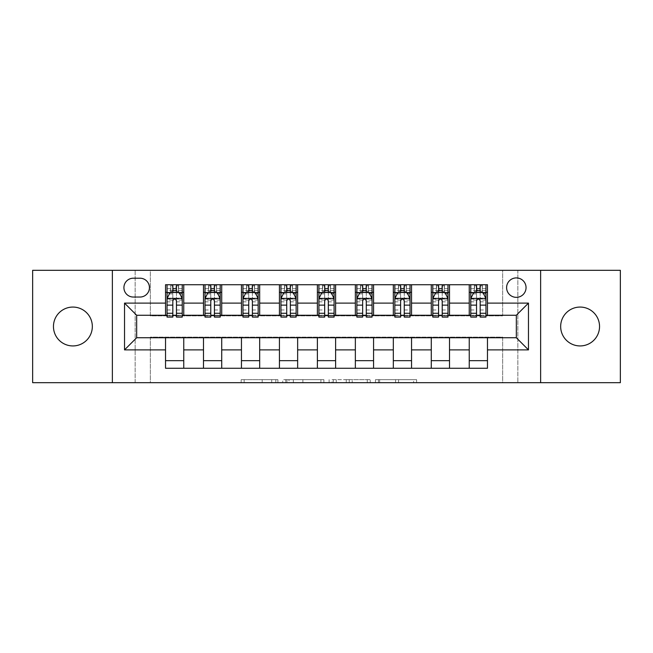 <?xml version="1.0" encoding="UTF-8"?>
<svg xmlns="http://www.w3.org/2000/svg" width="653" height="653" viewBox="0 0 653 653"><rect width="100%" height="100%" fill="white"/><g stroke="black" fill="none" stroke-linecap="round" stroke-linejoin="round"><path stroke-width="0.49" stroke-dasharray="3.27 2.45" d="M277.909 382.691L244.14 382.691L277.909 382.691L277.909 379.654L262.18 379.654L262.18 382.691L262.18 379.654L277.909 379.654L277.909 382.691L277.909 379.654L262.18 379.654L262.18 382.691L262.18 379.654L277.909 379.654L244.14 379.654L277.909 379.654M580.109 345.935A19.435 19.435 0 0 1 560.666 326.5A19.435 19.435 0 0 1 580.109 307.065A19.435 19.435 0 0 1 599.544 326.5A19.435 19.435 0 0 1 580.109 345.935M72.891 345.935A19.435 19.435 0 0 1 53.456 326.5A19.435 19.435 0 0 1 72.891 307.065A19.435 19.435 0 0 1 92.334 326.5A19.435 19.435 0 0 1 72.891 345.935M516.327 277.909A9.722 9.722 0 0 0 506.606 287.622A9.722 9.722 0 0 0 516.327 297.344A9.722 9.722 0 0 0 526.049 287.622A9.722 9.722 0 0 0 516.327 277.909M413.627 382.691L378.446 382.691L413.627 382.691L413.627 379.654L398.575 379.654L416.606 379.654L416.606 382.691L416.606 379.654L378.446 379.654L416.606 379.654L416.606 382.691L416.606 379.654L413.627 379.654L413.627 382.691M395.587 382.691L379.638 382.691L395.587 382.691L395.587 379.654L398.575 379.654L395.587 379.654L395.587 382.691L395.587 379.654L379.638 379.654L379.638 382.691L379.638 379.654L395.587 379.654L395.587 382.691M375.467 382.691L378.446 382.691L375.467 382.691L375.467 379.654L378.446 379.654L375.467 379.654L375.467 382.691M241.161 382.691L244.14 382.691L241.161 382.691L241.161 379.654L244.14 379.654L241.161 379.654L241.161 382.691M502.655 382.691L517.845 382.691L517.845 270.309L620.35 270.309L620.35 382.691L517.845 382.691L517.845 270.309L502.655 270.309L502.655 315.872L150.345 315.872L150.345 270.309L502.655 270.309L502.655 315.872L150.345 315.872L150.345 270.309L135.155 270.309L135.155 382.691L32.65 382.691L32.65 270.309L135.155 270.309L135.155 382.691L150.345 382.691L150.345 337.128L502.655 337.128L502.655 382.691L150.345 382.691L150.345 337.128L502.655 337.128L502.655 382.691M323.888 382.691L320.909 382.691L323.888 382.691L323.888 379.654L323.888 382.691M285.728 382.691L320.909 382.691L282.749 382.691L285.728 382.691L285.728 379.654L323.888 379.654L282.749 379.654L282.749 382.691L282.749 379.654L285.728 379.654L285.728 382.691M332.091 382.691L370.251 382.691L329.112 382.691L332.091 382.691L332.091 379.654L370.251 379.654L370.251 382.691L370.251 379.654L352.212 379.654L352.212 382.691M165.527 360.668L183.754 360.668L183.754 368.259L165.527 368.259L165.527 337.74M203.491 368.259L203.491 360.668L221.718 360.668L221.718 368.259L183.754 368.259M241.455 368.259L241.455 360.668L259.682 360.668L259.682 368.259L221.718 368.259M279.427 368.259L279.427 360.668L297.646 360.668L297.646 368.259L259.682 368.259M317.391 368.259L317.391 360.668L335.609 360.668L335.609 368.259L297.646 368.259M355.354 368.259L355.354 360.668L373.573 360.668L373.573 368.259L335.609 368.259M393.318 368.259L393.318 360.668L411.545 360.668L411.545 368.259L373.573 368.259M431.282 368.259L431.282 360.668L449.509 360.668L449.509 368.259L411.545 368.259M469.246 368.259L469.246 360.668L487.473 360.668L487.473 368.259L449.509 368.259M165.527 284.741L183.754 284.741L183.754 292.332L165.527 292.332L165.527 284.741M203.491 284.741L221.718 284.741L221.718 292.332L203.491 292.332L203.491 284.741L183.754 284.741M241.455 284.741L259.682 284.741L259.682 292.332L241.455 292.332L241.455 284.741L221.718 284.741M279.427 284.741L297.646 284.741L297.646 292.332L279.427 292.332L279.427 284.741L259.682 284.741M317.391 284.741L335.609 284.741L335.609 292.332L317.391 292.332L317.391 284.741L297.646 284.741M355.354 284.741L373.573 284.741L373.573 292.332L355.354 292.332L355.354 284.741L335.609 284.741M393.318 284.741L411.545 284.741L411.545 292.332L393.318 292.332L393.318 284.741L373.573 284.741M431.282 284.741L449.509 284.741L449.509 292.332L431.282 292.332L431.282 284.741L411.545 284.741M469.246 284.741L487.473 284.741L487.473 292.332L469.246 292.332L469.246 284.741L449.509 284.741M136.673 315.26L136.673 337.74L516.327 337.74L516.327 315.26L136.673 315.26M470.764 315.26L476.535 315.26M480.184 315.26L485.954 315.26M432.8 315.26L438.571 315.26M442.22 315.26L447.991 315.26M394.836 315.26L400.607 315.26M404.256 315.26L410.027 315.26M356.873 315.26L362.644 315.26M366.284 315.26L372.055 315.26M318.909 315.26L324.68 315.26M328.32 315.26L334.091 315.26M280.945 315.26L286.716 315.26M290.356 315.26L296.127 315.26M242.973 315.26L248.744 315.26M252.393 315.26L258.164 315.26M205.009 315.26L210.78 315.26M214.429 315.26L220.2 315.26M167.046 315.26L172.816 315.26M176.465 315.26L182.236 315.26M165.527 315.26L165.527 292.332M183.754 315.26L183.754 292.332M176.465 292.332L172.816 292.332M183.754 360.668L183.754 337.74M203.491 315.26L203.491 292.332M221.718 315.26L221.718 292.332M214.429 292.332L210.78 292.332M221.718 360.668L221.718 337.74M203.491 360.668L203.491 337.74M241.455 360.668L241.455 337.74M259.682 360.668L259.682 337.74M241.455 315.26L241.455 292.332M259.682 315.26L259.682 292.332M252.393 292.332L248.744 292.332M279.427 360.668L279.427 337.74M297.646 360.668L297.646 337.74M279.427 315.26L279.427 292.332M297.646 315.26L297.646 292.332M290.356 292.332L286.716 292.332M317.391 360.668L317.391 337.74M335.609 360.668L335.609 337.74M317.391 315.26L317.391 292.332M335.609 315.26L335.609 292.332M328.32 292.332L324.68 292.332M355.354 360.668L355.354 337.74M373.573 360.668L373.573 337.74M355.354 315.26L355.354 292.332M373.573 315.26L373.573 292.332M366.284 292.332L362.644 292.332M393.318 360.668L393.318 337.74M411.545 360.668L411.545 337.74M393.318 315.26L393.318 292.332M411.545 315.26L411.545 292.332M404.256 292.332L400.607 292.332M431.282 360.668L431.282 337.74M449.509 360.668L449.509 337.74M431.282 315.26L431.282 292.332M449.509 315.26L449.509 292.332M442.22 292.332L438.571 292.332M469.246 360.668L469.246 337.74M487.473 360.668L487.473 337.74M469.246 315.26L469.246 292.332M487.473 315.26L487.473 292.332M480.184 292.332L476.535 292.332M133.334 278.211A9.411 9.411 0 0 0 123.915 287.622A9.411 9.411 0 0 0 133.334 297.042L140.011 297.042A9.411 9.411 0 0 0 149.431 287.622A9.411 9.411 0 0 0 140.011 278.211L133.334 278.211M112.373 382.691L112.373 270.309M540.627 270.309L540.627 382.691M289.01 382.691L293.336 382.691L289.01 382.691L289.01 379.654L286.928 379.654L286.928 382.691L286.928 379.654L293.336 379.654L289.01 379.654L289.01 382.691M293.336 382.691L302.878 382.691L293.336 382.691L293.336 379.654L302.878 379.654L302.878 382.691L302.878 379.654L293.336 379.654L293.336 382.691M332.091 379.654L349.233 379.654L349.233 382.691L349.233 379.654L346.253 379.654L349.233 379.654L349.233 382.691L349.233 379.654L352.212 379.654M333.283 379.654L333.283 382.691L333.283 379.654M329.112 379.654L329.112 382.691L329.112 379.654M172.816 284.741L167.046 284.741L167.046 292.332L167.046 288.683L172.816 288.683L172.816 284.741L182.236 284.741L182.236 292.332L182.236 290.618L176.465 290.618M167.046 298.56L167.046 313.138L167.046 298.56L170.082 292.487L179.191 292.487L182.236 298.56L182.236 313.138L182.236 298.56M167.046 317.089L167.046 288.683L182.236 288.683L182.236 290.618M182.236 317.089L182.236 288.683L176.465 288.683L176.465 284.741M172.816 317.089L172.816 300.086L167.046 300.086M167.046 299.025L172.816 299.025L172.816 313.138L172.816 300.837C174.033 298.535 175.241 298.535 176.465 300.837L176.465 313.138L176.465 299.025L182.236 299.025M167.046 292.332L178.432 292.332L178.432 284.741L182.236 284.741M176.155 287.018L176.155 290.054L173.118 290.054L173.118 287.018L176.155 287.018L178.432 284.741L178.432 292.332L178.432 284.741L170.841 284.741L170.841 292.332L170.621 284.741L170.621 292.332M167.046 284.741L170.621 284.741M172.816 288.683L172.816 300.086M182.236 300.086L176.465 300.086L176.465 288.683M172.816 299.025L172.816 292.487M176.465 292.487L176.465 299.025M176.465 300.086L176.465 317.089M176.155 290.054L178.432 292.332L182.236 292.332M173.118 290.054L170.841 292.332M173.118 287.018L170.841 284.741M210.78 284.741L205.009 284.741L205.009 292.332L205.009 288.683L210.78 288.683L210.78 284.741L220.2 284.741L220.2 292.332L220.2 290.618L214.429 290.618M205.009 298.56L205.009 313.138L205.009 298.56L208.046 292.487L217.163 292.487L220.2 298.56L220.2 313.138L220.2 298.56M205.009 317.089L205.009 288.683L220.2 288.683L220.2 290.618M220.2 317.089L220.2 288.683L214.429 288.683L214.429 284.741M210.78 317.089L210.78 300.086L205.009 300.086M205.009 299.025L210.78 299.025L210.78 313.138L210.78 300.837C211.996 298.535 213.213 298.535 214.429 300.837L214.429 313.138L214.429 299.025L220.2 299.025M205.009 292.332L216.404 292.332L216.404 284.741L220.2 284.741M216.625 284.741L216.625 292.332L216.404 284.741L208.805 284.741L208.805 292.332L208.585 284.741L208.585 292.332M205.009 284.741L208.585 284.741M210.78 288.683L210.78 300.086M220.2 300.086L214.429 300.086L214.429 288.683M210.78 299.025L210.78 292.487M214.429 292.487L214.429 299.025M214.429 300.086L214.429 317.089M216.625 292.332L220.2 292.332M211.082 290.054L211.082 287.018L214.127 287.018L214.127 290.054L211.082 290.054L208.805 292.332M216.404 292.332L214.127 290.054M211.082 287.018L208.805 284.741M216.404 284.741L214.127 287.018M248.744 284.741L242.973 284.741L242.973 292.332L242.973 288.683L248.744 288.683L248.744 284.741L258.164 284.741L258.164 292.332L258.164 290.618L252.393 290.618M242.973 298.56L242.973 313.138L242.973 298.56L246.018 292.487L255.127 292.487L258.164 298.56L258.164 313.138L258.164 298.56M242.973 317.089L242.973 288.683L258.164 288.683L258.164 290.618M258.164 317.089L258.164 288.683L252.393 288.683L252.393 284.741M248.744 317.089L248.744 300.086L242.973 300.086M242.973 299.025L248.744 299.025L248.744 313.138L248.744 300.837C249.96 298.535 251.176 298.535 252.393 300.837L252.393 313.138L252.393 299.025L258.164 299.025M242.973 292.332L254.368 292.332L254.368 284.741L258.164 284.741M254.588 284.741L254.588 292.332L254.368 284.741L246.777 284.741L246.777 292.332L246.556 284.741L246.556 292.332M242.973 284.741L246.556 284.741M248.744 288.683L248.744 300.086M258.164 300.086L252.393 300.086L252.393 288.683M248.744 299.025L248.744 292.487M252.393 292.487L252.393 299.025M252.393 300.086L252.393 317.089M254.588 292.332L258.164 292.332M249.054 290.054L249.054 287.018L252.091 287.018L252.091 290.054L249.054 290.054L246.777 292.332M254.368 292.332L252.091 290.054M249.054 287.018L246.777 284.741M254.368 284.741L252.091 287.018M286.716 284.741L280.945 284.741L280.945 292.332L280.945 288.683L286.716 288.683L286.716 284.741L296.127 284.741L296.127 292.332L296.127 290.618L290.356 290.618M280.945 298.56L280.945 313.138L280.945 298.56L283.982 292.487L293.091 292.487L296.127 298.56L296.127 313.138L296.127 298.56M280.945 317.089L280.945 288.683L296.127 288.683L296.127 290.618M296.127 317.089L296.127 288.683L290.356 288.683L290.356 284.741M286.716 317.089L286.716 300.086L280.945 300.086M280.945 299.025L286.716 299.025L286.716 313.138L286.716 300.837C287.924 298.535 289.14 298.535 290.356 300.837L290.356 313.138L290.356 299.025L296.127 299.025M280.945 292.332L292.332 292.332L292.332 284.741L296.127 284.741M292.552 284.741L292.552 292.332L292.332 284.741L284.741 284.741L284.741 292.332L284.52 284.741L284.52 292.332M280.945 284.741L284.52 284.741M286.716 288.683L286.716 300.086M296.127 300.086L290.356 300.086L290.356 288.683M286.716 299.025L286.716 292.487M290.356 292.487L290.356 299.025M290.356 300.086L290.356 317.089M292.552 292.332L296.127 292.332M287.018 290.054L287.018 287.018L290.054 287.018L290.054 290.054L287.018 290.054L284.741 292.332M292.332 292.332L290.054 290.054M287.018 287.018L284.741 284.741M292.332 284.741L290.054 287.018M324.68 284.741L318.909 284.741L318.909 292.332L318.909 288.683L324.68 288.683L324.68 284.741L334.091 284.741L334.091 292.332L334.091 290.618L328.32 290.618M318.909 298.56L318.909 313.138L318.909 298.56L321.945 292.487L331.055 292.487L334.091 298.56L334.091 313.138L334.091 298.56M318.909 317.089L318.909 288.683L334.091 288.683L334.091 290.618M334.091 317.089L334.091 288.683L328.32 288.683L328.32 284.741M324.68 317.089L324.68 300.086L318.909 300.086M318.909 299.025L324.68 299.025L324.68 313.138L324.68 300.837C325.888 298.535 327.104 298.535 328.32 300.837L328.32 313.138L328.32 299.025L334.091 299.025M318.909 292.332L330.296 292.332L330.296 284.741L334.091 284.741M330.516 284.741L330.516 292.332L330.296 284.741L322.704 284.741L322.704 292.332L322.484 284.741L322.484 292.332M318.909 284.741L322.484 284.741M324.68 288.683L324.68 300.086M334.091 300.086L328.32 300.086L328.32 288.683M324.68 299.025L324.68 292.487M328.32 292.487L328.32 299.025M328.32 300.086L328.32 317.089M330.516 292.332L334.091 292.332M324.982 290.054L324.982 287.018L328.018 287.018L328.018 290.054L324.982 290.054L322.704 292.332M330.296 292.332L328.018 290.054M324.982 287.018L322.704 284.741M330.296 284.741L328.018 287.018M362.644 284.741L356.873 284.741L356.873 292.332L356.873 288.683L362.644 288.683L362.644 284.741L372.055 284.741L372.055 292.332L372.055 290.618L366.284 290.618M356.873 298.56L356.873 313.138L356.873 298.56L359.909 292.487L369.018 292.487L372.055 298.56L372.055 313.138L372.055 298.56M356.873 317.089L356.873 288.683L372.055 288.683L372.055 290.618M372.055 317.089L372.055 288.683L366.284 288.683L366.284 284.741M362.644 317.089L362.644 300.086L356.873 300.086M356.873 299.025L362.644 299.025L362.644 313.138L362.644 300.837C363.852 298.535 365.068 298.535 366.284 300.837L366.284 313.138L366.284 299.025L372.055 299.025M356.873 292.332L368.259 292.332L368.259 284.741L372.055 284.741M368.48 284.741L368.48 292.332L368.259 284.741L360.668 284.741L360.668 292.332L360.448 284.741L360.448 292.332M356.873 284.741L360.448 284.741M362.644 288.683L362.644 300.086M372.055 300.086L366.284 300.086L366.284 288.683M362.644 299.025L362.644 292.487M366.284 292.487L366.284 299.025M366.284 300.086L366.284 317.089M368.48 292.332L372.055 292.332M362.946 290.054L362.946 287.018L365.982 287.018L365.982 290.054L362.946 290.054L360.668 292.332M368.259 292.332L365.982 290.054M362.946 287.018L360.668 284.741M368.259 284.741L365.982 287.018M400.607 284.741L394.836 284.741L394.836 292.332L394.836 288.683L400.607 288.683L400.607 284.741L410.027 284.741L410.027 292.332L410.027 290.618L404.256 290.618M394.836 298.56L394.836 313.138L394.836 298.56L397.873 292.487L406.982 292.487L410.027 298.56L410.027 313.138L410.027 298.56M394.836 317.089L394.836 288.683L410.027 288.683L410.027 290.618M410.027 317.089L410.027 288.683L404.256 288.683L404.256 284.741M400.607 317.089L400.607 300.086L394.836 300.086M394.836 299.025L400.607 299.025L400.607 313.138L400.607 300.837C401.824 298.535 403.032 298.535 404.256 300.837L404.256 313.138L404.256 299.025L410.027 299.025M394.836 292.332L406.223 292.332L406.223 284.741L410.027 284.741M406.444 284.741L406.444 292.332L406.223 284.741L398.632 284.741L398.632 292.332L398.412 284.741L398.412 292.332M394.836 284.741L398.412 284.741M400.607 288.683L400.607 300.086M410.027 300.086L404.256 300.086L404.256 288.683M400.607 299.025L400.607 292.487M404.256 292.487L404.256 299.025M404.256 300.086L404.256 317.089M406.444 292.332L410.027 292.332M400.909 290.054L400.909 287.018L403.946 287.018L403.946 290.054L400.909 290.054L398.632 292.332M406.223 292.332L403.946 290.054M400.909 287.018L398.632 284.741M406.223 284.741L403.946 287.018M438.571 284.741L432.8 284.741L432.8 292.332L432.8 288.683L438.571 288.683L438.571 284.741L447.991 284.741L447.991 292.332L447.991 290.618L442.22 290.618M432.8 298.56L432.8 313.138L432.8 298.56L435.837 292.487L444.954 292.487L447.991 298.56L447.991 313.138L447.991 298.56M432.8 317.089L432.8 288.683L447.991 288.683L447.991 290.618M447.991 317.089L447.991 288.683L442.22 288.683L442.22 284.741M438.571 317.089L438.571 300.086L432.8 300.086M432.8 299.025L438.571 299.025L438.571 313.138L438.571 300.837C439.787 298.535 441.004 298.535 442.22 300.837L442.22 313.138L442.22 299.025L447.991 299.025M432.8 292.332L444.195 292.332L444.195 284.741L447.991 284.741M444.415 284.741L444.415 292.332L444.195 284.741L436.596 284.741L436.596 292.332L436.375 284.741L436.375 292.332M432.8 284.741L436.375 284.741M438.571 288.683L438.571 300.086M447.991 300.086L442.22 300.086L442.22 288.683M438.571 299.025L438.571 292.487M442.22 292.487L442.22 299.025M442.22 300.086L442.22 317.089M444.415 292.332L447.991 292.332M438.873 290.054L438.873 287.018L441.918 287.018L441.918 290.054L438.873 290.054L436.596 292.332M444.195 292.332L441.918 290.054M438.873 287.018L436.596 284.741M444.195 284.741L441.918 287.018M476.535 284.741L470.764 284.741L470.764 292.332L470.764 288.683L476.535 288.683L476.535 284.741L485.954 284.741L485.954 292.332L485.954 290.618L480.184 290.618M470.764 298.56L470.764 313.138L470.764 298.56L473.809 292.487L482.918 292.487L485.954 298.56L485.954 313.138L485.954 298.56M470.764 317.089L470.764 288.683L485.954 288.683L485.954 290.618M485.954 317.089L485.954 288.683L480.184 288.683L480.184 284.741M476.535 317.089L476.535 300.086L470.764 300.086M470.764 299.025L476.535 299.025L476.535 313.138L476.535 300.837C477.751 298.535 478.967 298.535 480.184 300.837L480.184 313.138L480.184 299.025L485.954 299.025M470.764 292.332L482.159 292.332L482.159 284.741L485.954 284.741M482.379 284.741L482.379 292.332L482.159 284.741L474.568 284.741L474.568 292.332L474.347 284.741L474.347 292.332M470.764 284.741L474.347 284.741M476.535 288.683L476.535 300.086M485.954 300.086L480.184 300.086L480.184 288.683M476.535 299.025L476.535 292.487M480.184 292.487L480.184 299.025M480.184 300.086L480.184 317.089M482.379 292.332L485.954 292.332M476.845 290.054L476.845 287.018L479.882 287.018L479.882 290.054L476.845 290.054L474.568 292.332M482.159 292.332L479.882 290.054M476.845 287.018L474.568 284.741M482.159 284.741L479.882 287.018M275.819 379.654L275.819 382.691L275.819 379.654M271.721 379.654L271.721 382.691L271.721 379.654M244.14 379.654L244.14 382.691L244.14 379.654M320.909 379.654L320.909 382.691L320.909 379.654M367.272 379.654L367.272 382.691L367.272 379.654M346.253 379.654L346.253 382.691L346.253 379.654M336.262 379.654L336.262 382.691L336.262 379.654M398.575 379.654L398.575 382.691L398.575 379.654M378.446 379.654L378.446 382.691L378.446 379.654M167.119 298.405L182.154 298.405M167.046 309.979L172.816 309.979M172.816 293.907L167.046 293.907M182.236 293.907L176.465 293.907M169.902 292.846L172.816 292.846M176.465 292.846L179.379 292.846M176.465 309.979L182.236 309.979M167.046 301.833L172.816 301.833M176.465 301.833L182.236 301.833M172.816 290.618L167.046 290.618M178.653 284.741L178.653 292.332M205.091 298.405L220.118 298.405M205.009 309.979L210.78 309.979M210.78 293.907L205.009 293.907M220.2 293.907L214.429 293.907M207.866 292.846L210.78 292.846M214.429 292.846L217.343 292.846M214.429 309.979L220.2 309.979M205.009 301.833L210.78 301.833M214.429 301.833L220.2 301.833M210.78 290.618L205.009 290.618M243.055 298.405L258.09 298.405M242.973 309.979L248.744 309.979M248.744 293.907L242.973 293.907M258.164 293.907L252.393 293.907M245.83 292.846L248.744 292.846M252.393 292.846L255.307 292.846M252.393 309.979L258.164 309.979M242.973 301.833L248.744 301.833M252.393 301.833L258.164 301.833M248.744 290.618L242.973 290.618M281.019 298.405L296.054 298.405M280.945 309.979L286.716 309.979M286.716 293.907L280.945 293.907M296.127 293.907L290.356 293.907M283.794 292.846L286.716 292.846M290.356 292.846L293.27 292.846M290.356 309.979L296.127 309.979M280.945 301.833L286.716 301.833M290.356 301.833L296.127 301.833M286.716 290.618L280.945 290.618M318.982 298.405L334.018 298.405M318.909 309.979L324.68 309.979M324.68 293.907L318.909 293.907M334.091 293.907L328.32 293.907M321.766 292.846L324.68 292.846M328.32 292.846L331.234 292.846M328.32 309.979L334.091 309.979M318.909 301.833L324.68 301.833M328.32 301.833L334.091 301.833M324.68 290.618L318.909 290.618M356.946 298.405L371.981 298.405M356.873 309.979L362.644 309.979M362.644 293.907L356.873 293.907M372.055 293.907L366.284 293.907M359.73 292.846L362.644 292.846M366.284 292.846L369.206 292.846M366.284 309.979L372.055 309.979M356.873 301.833L362.644 301.833M366.284 301.833L372.055 301.833M362.644 290.618L356.873 290.618M394.91 298.405L409.945 298.405M394.836 309.979L400.607 309.979M400.607 293.907L394.836 293.907M410.027 293.907L404.256 293.907M397.693 292.846L400.607 292.846M404.256 292.846L407.17 292.846M404.256 309.979L410.027 309.979M394.836 301.833L400.607 301.833M404.256 301.833L410.027 301.833M400.607 290.618L394.836 290.618M432.882 298.405L447.909 298.405M432.8 309.979L438.571 309.979M438.571 293.907L432.8 293.907M447.991 293.907L442.22 293.907M435.657 292.846L438.571 292.846M442.22 292.846L445.134 292.846M442.22 309.979L447.991 309.979M432.8 301.833L438.571 301.833M442.22 301.833L447.991 301.833M438.571 290.618L432.8 290.618M470.846 298.405L485.881 298.405M470.764 309.979L476.535 309.979M476.535 293.907L470.764 293.907M485.954 293.907L480.184 293.907M473.621 292.846L476.535 292.846M480.184 292.846L483.098 292.846M480.184 309.979L485.954 309.979M470.764 301.833L476.535 301.833M480.184 301.833L485.954 301.833M476.535 290.618L470.764 290.618M167.046 313.138L172.816 313.138M176.465 313.138L182.236 313.138M205.009 313.138L210.78 313.138M214.429 313.138L220.2 313.138M242.973 313.138L248.744 313.138M252.393 313.138L258.164 313.138M280.945 313.138L286.716 313.138M290.356 313.138L296.127 313.138M318.909 313.138L324.68 313.138M328.32 313.138L334.091 313.138M356.873 313.138L362.644 313.138M366.284 313.138L372.055 313.138M394.836 313.138L400.607 313.138M404.256 313.138L410.027 313.138M432.8 313.138L438.571 313.138M442.22 313.138L447.991 313.138M470.764 313.138L476.535 313.138M480.184 313.138L485.954 313.138"/><path stroke-width="0.98" d="M580.109 307.065A19.435 19.435 0 0 0 560.666 326.5A19.435 19.435 0 0 0 580.109 345.935A19.435 19.435 0 0 0 599.544 326.5A19.435 19.435 0 0 0 580.109 307.065M72.891 307.065A19.435 19.435 0 0 0 53.456 326.5A19.435 19.435 0 0 0 72.891 345.935A19.435 19.435 0 0 0 92.334 326.5A19.435 19.435 0 0 0 72.891 307.065M516.327 277.909A9.722 9.722 0 0 0 506.606 287.622A9.722 9.722 0 0 0 516.327 297.344A9.722 9.722 0 0 0 526.049 287.622A9.722 9.722 0 0 0 516.327 277.909M540.627 382.691L620.35 382.691L620.35 270.309L540.627 270.309L540.627 382.691L112.373 382.691L112.373 270.309L32.65 270.309L32.65 382.691L112.373 382.691M133.334 297.042L140.011 297.042A9.411 9.411 0 0 0 149.431 287.622A9.411 9.411 0 0 0 140.011 278.211L133.334 278.211A9.411 9.411 0 0 0 123.915 287.622A9.411 9.411 0 0 0 133.334 297.042M540.627 270.309L112.373 270.309M165.527 349.886L124.527 349.886L124.527 303.114L165.527 303.114L165.527 315.26L136.673 315.26L136.673 337.74L165.527 337.74L165.527 368.259L487.473 368.259L487.473 337.74L516.327 337.74L516.327 315.26L487.473 315.26L487.473 303.114L528.473 303.114L528.473 349.886L487.473 349.886M487.473 303.114L487.473 284.741L165.527 284.741L165.527 303.114M469.246 284.741L469.246 315.26L470.764 315.26M476.535 315.26L480.184 315.26M485.954 315.26L487.473 315.26M469.246 315.26L447.991 315.26M431.282 284.741L431.282 315.26L432.8 315.26M438.571 315.26L442.22 315.26M431.282 315.26L410.027 315.26M393.318 284.741L393.318 315.26L394.836 315.26M400.607 315.26L404.256 315.26M393.318 315.26L372.055 315.26M355.354 284.741L355.354 315.26L356.873 315.26M362.644 315.26L366.284 315.26M355.354 315.26L334.091 315.26M317.391 284.741L317.391 315.26L318.909 315.26M324.68 315.26L328.32 315.26M317.391 315.26L296.127 315.26M279.427 284.741L279.427 315.26L280.945 315.26M286.716 315.26L290.356 315.26M279.427 315.26L258.164 315.26M241.455 284.741L241.455 315.26L242.973 315.26M248.744 315.26L252.393 315.26M241.455 315.26L220.2 315.26M203.491 284.741L203.491 315.26L205.009 315.26M210.78 315.26L214.429 315.26M203.491 315.26L182.236 315.26M165.527 315.26L167.046 315.26M172.816 315.26L176.465 315.26M165.527 337.74L183.754 337.74L183.754 368.259M487.473 337.74L183.754 337.74M183.754 284.741L183.754 315.26M165.527 292.332L167.046 292.332M172.816 292.332L176.465 292.332M182.236 292.332L183.754 292.332M165.527 360.668L183.754 360.668M203.491 337.74L203.491 368.259M221.718 284.741L221.718 315.26M203.491 292.332L205.009 292.332M210.78 292.332L214.429 292.332M220.2 292.332L221.718 292.332M221.718 337.74L221.718 368.259M203.491 360.668L221.718 360.668M241.455 337.74L241.455 368.259M259.682 337.74L259.682 368.259M241.455 360.668L259.682 360.668M259.682 284.741L259.682 315.26M241.455 292.332L242.973 292.332M248.744 292.332L252.393 292.332M258.164 292.332L259.682 292.332M279.427 337.74L279.427 368.259M297.646 337.74L297.646 368.259M279.427 360.668L297.646 360.668M297.646 284.741L297.646 315.26M279.427 292.332L280.945 292.332M286.716 292.332L290.356 292.332M296.127 292.332L297.646 292.332M317.391 337.74L317.391 368.259M335.609 337.74L335.609 368.259M317.391 360.668L335.609 360.668M335.609 284.741L335.609 315.26M317.391 292.332L318.909 292.332M324.68 292.332L328.32 292.332M334.091 292.332L335.609 292.332M355.354 337.74L355.354 368.259M373.573 337.74L373.573 368.259M355.354 360.668L373.573 360.668M373.573 284.741L373.573 315.26M355.354 292.332L356.873 292.332M362.644 292.332L366.284 292.332M372.055 292.332L373.573 292.332M393.318 337.74L393.318 368.259M411.545 337.74L411.545 368.259M393.318 360.668L411.545 360.668M411.545 284.741L411.545 315.26M393.318 292.332L394.836 292.332M400.607 292.332L404.256 292.332M410.027 292.332L411.545 292.332M431.282 337.74L431.282 368.259M449.509 337.74L449.509 368.259M431.282 360.668L449.509 360.668M449.509 284.741L449.509 315.26M431.282 292.332L432.8 292.332M438.571 292.332L442.22 292.332M447.991 292.332L449.509 292.332M469.246 337.74L469.246 368.259M469.246 360.668L487.473 360.668M469.246 292.332L470.764 292.332M476.535 292.332L480.184 292.332M485.954 292.332L487.473 292.332M136.673 315.26L124.527 303.114M136.673 337.74L124.527 349.886M528.473 303.114L516.327 315.26M528.473 349.886L516.327 337.74M176.465 288.683L172.816 288.683M182.236 313.277L176.465 313.277L176.465 317.089L182.236 317.089L182.236 298.56L179.191 292.487L170.082 292.487L167.046 298.56L167.046 317.089L172.816 317.089L172.816 313.277L167.046 313.277M167.046 298.56L167.046 284.741M182.236 298.56L182.236 284.741M172.816 292.487L172.816 284.741M176.465 284.741L176.465 292.487M176.465 313.277L176.465 300.837C175.249 298.494 174.033 298.494 172.816 300.837L172.816 313.277M214.429 288.683L210.78 288.683M220.2 313.277L214.429 313.277L214.429 317.089L220.2 317.089L220.2 298.56L217.163 292.487L208.046 292.487L205.009 298.56L205.009 317.089L210.78 317.089L210.78 313.277L205.009 313.277M205.009 298.56L205.009 284.741M220.2 298.56L220.2 284.741M210.78 292.487L210.78 284.741M214.429 284.741L214.429 292.487M214.429 313.277L214.429 300.837C213.213 298.494 211.996 298.494 210.78 300.837L210.78 313.277M252.393 288.683L248.744 288.683M258.164 313.277L252.393 313.277L252.393 317.089L258.164 317.089L258.164 298.56L255.127 292.487L246.018 292.487L242.973 298.56L242.973 317.089L248.744 317.089L248.744 313.277L242.973 313.277M242.973 298.56L242.973 284.741M258.164 298.56L258.164 284.741M248.744 292.487L248.744 284.741M252.393 284.741L252.393 292.487M252.393 313.277L252.393 300.837C251.176 298.494 249.96 298.494 248.744 300.837L248.744 313.277M290.356 288.683L286.716 288.683M296.127 313.277L290.356 313.277L290.356 317.089L296.127 317.089L296.127 298.56L293.091 292.487L283.982 292.487L280.945 298.56L280.945 317.089L286.716 317.089L286.716 313.277L280.945 313.277M280.945 298.56L280.945 284.741M296.127 298.56L296.127 284.741M286.716 292.487L286.716 284.741M290.356 284.741L290.356 292.487M290.356 313.277L290.356 300.837C289.14 298.494 287.932 298.494 286.716 300.837L286.716 313.277M328.32 288.683L324.68 288.683M334.091 313.277L328.32 313.277L328.32 317.089L334.091 317.089L334.091 298.56L331.055 292.487L321.945 292.487L318.909 298.56L318.909 317.089L324.68 317.089L324.68 313.277L318.909 313.277M318.909 298.56L318.909 284.741M334.091 298.56L334.091 284.741M324.68 292.487L324.68 284.741M328.32 284.741L328.32 292.487M328.32 313.277L328.32 300.837C327.112 298.494 325.896 298.494 324.68 300.837L324.68 313.277M366.284 288.683L362.644 288.683M372.055 313.277L366.284 313.277L366.284 317.089L372.055 317.089L372.055 298.56L369.018 292.487L359.909 292.487L356.873 298.56L356.873 317.089L362.644 317.089L362.644 313.277L356.873 313.277M356.873 298.56L356.873 284.741M372.055 298.56L372.055 284.741M362.644 292.487L362.644 284.741M366.284 284.741L366.284 292.487M366.284 313.277L366.284 300.837C365.076 298.494 363.86 298.494 362.644 300.837L362.644 313.277M404.256 288.683L400.607 288.683M410.027 313.277L404.256 313.277L404.256 317.089L410.027 317.089L410.027 298.56L406.982 292.487L397.873 292.487L394.836 298.56L394.836 317.089L400.607 317.089L400.607 313.277L394.836 313.277M394.836 298.56L394.836 284.741M410.027 298.56L410.027 284.741M400.607 292.487L400.607 284.741M404.256 284.741L404.256 292.487M404.256 313.277L404.256 300.837C403.04 298.494 401.824 298.494 400.607 300.837L400.607 313.277M442.22 288.683L438.571 288.683M447.991 313.277L442.22 313.277L442.22 317.089L447.991 317.089L447.991 298.56L444.954 292.487L435.837 292.487L432.8 298.56L432.8 317.089L438.571 317.089L438.571 313.277L432.8 313.277M432.8 298.56L432.8 284.741M447.991 298.56L447.991 284.741M438.571 292.487L438.571 284.741M442.22 284.741L442.22 292.487M442.22 313.277L442.22 300.837C441.004 298.494 439.787 298.494 438.571 300.837L438.571 313.277M480.184 288.683L476.535 288.683M485.954 313.277L480.184 313.277L480.184 317.089L485.954 317.089L485.954 298.56L482.918 292.487L473.809 292.487L470.764 298.56L470.764 317.089L476.535 317.089L476.535 313.277L470.764 313.277M470.764 298.56L470.764 284.741M485.954 298.56L485.954 284.741M476.535 292.487L476.535 284.741M480.184 284.741L480.184 292.487M480.184 313.277L480.184 300.837C478.967 298.494 477.751 298.494 476.535 300.837L476.535 313.277M203.491 349.886L183.754 349.886M203.491 303.114L183.754 303.114M241.455 303.114L221.718 303.114M241.455 349.886L221.718 349.886M279.427 303.114L259.682 303.114M279.427 349.886L259.682 349.886M317.391 303.114L297.646 303.114M317.391 349.886L297.646 349.886M355.354 303.114L335.609 303.114M355.354 349.886L335.609 349.886M393.318 303.114L373.573 303.114M393.318 349.886L373.573 349.886M431.282 303.114L411.545 303.114M431.282 349.886L411.545 349.886M469.246 303.114L449.509 303.114M469.246 349.886L449.509 349.886M182.154 298.405L167.119 298.405M167.046 292.846L169.902 292.846M179.379 292.846L182.236 292.846M172.816 305.139L167.046 305.139M182.236 305.139L176.465 305.139M176.465 290.618L172.816 290.618M220.118 298.405L205.091 298.405M205.009 292.846L207.866 292.846M217.343 292.846L220.2 292.846M210.78 305.139L205.009 305.139M220.2 305.139L214.429 305.139M214.429 290.618L210.78 290.618M258.09 298.405L243.055 298.405M242.973 292.846L245.83 292.846M255.307 292.846L258.164 292.846M248.744 305.139L242.973 305.139M258.164 305.139L252.393 305.139M252.393 290.618L248.744 290.618M296.054 298.405L281.019 298.405M280.945 292.846L283.794 292.846M293.27 292.846L296.127 292.846M286.716 305.139L280.945 305.139M296.127 305.139L290.356 305.139M290.356 290.618L286.716 290.618M334.018 298.405L318.982 298.405M318.909 292.846L321.766 292.846M331.234 292.846L334.091 292.846M324.68 305.139L318.909 305.139M334.091 305.139L328.32 305.139M328.32 290.618L324.68 290.618M371.981 298.405L356.946 298.405M356.873 292.846L359.73 292.846M369.206 292.846L372.055 292.846M362.644 305.139L356.873 305.139M372.055 305.139L366.284 305.139M366.284 290.618L362.644 290.618M409.945 298.405L394.91 298.405M394.836 292.846L397.693 292.846M407.17 292.846L410.027 292.846M400.607 305.139L394.836 305.139M410.027 305.139L404.256 305.139M404.256 290.618L400.607 290.618M447.909 298.405L432.882 298.405M432.8 292.846L435.657 292.846M445.134 292.846L447.991 292.846M438.571 305.139L432.8 305.139M447.991 305.139L442.22 305.139M442.22 290.618L438.571 290.618M485.881 298.405L470.846 298.405M470.764 292.846L473.621 292.846M483.098 292.846L485.954 292.846M476.535 305.139L470.764 305.139M485.954 305.139L480.184 305.139M480.184 290.618L476.535 290.618"/></g></svg>
